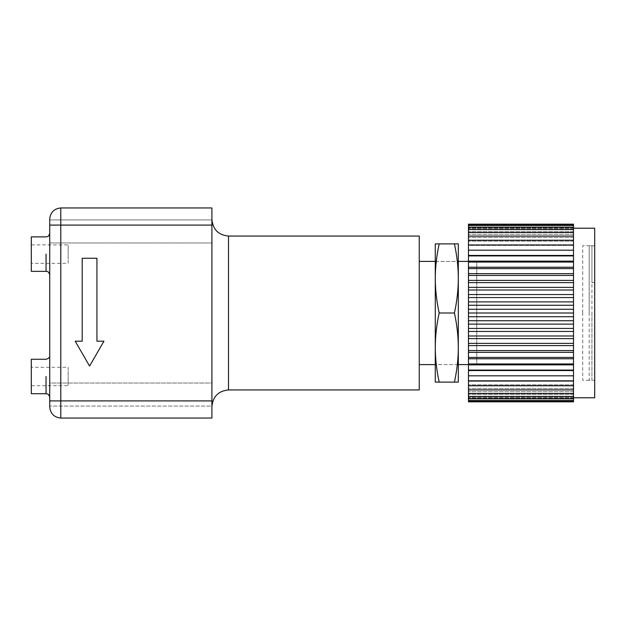 <?xml version="1.0" encoding="UTF-8"?>
<svg xmlns="http://www.w3.org/2000/svg" width="626" height="626" viewBox="0 0 626 626"><rect width="100%" height="100%" fill="white"/><g stroke="black" fill="none" stroke-linecap="round" stroke-linejoin="round"><path stroke-width="0.47" stroke-dasharray="3.13 2.35" d="M582.72 313L582.72 245.728L591.938 245.728L591.938 380.272L582.72 380.272L582.72 313M591.938 313L591.938 380.272L591.938 313M591.938 245.783L594.7 245.783L594.7 282.592L591.938 282.592L591.938 245.783L591.938 282.592L594.7 282.592L594.7 245.783L591.938 245.783M594.7 313L594.7 397.776L594.7 228.224L594.7 380.272L589.168 380.272L589.168 245.728L591.938 245.728M589.168 313L589.168 245.728L589.168 313M468.459 375.811L573.502 375.811L468.459 375.811L468.459 401.829L468.459 398.113L468.459 401.493L573.502 401.493L573.502 380.592L468.459 380.592L573.502 380.592L573.502 381.046L573.502 375.811L468.459 375.811L468.459 370.561L573.502 370.561L573.502 370.099L468.459 370.099L468.459 370.561M573.502 250.189L468.459 250.189L573.502 250.189L468.459 250.189L468.459 255.439L573.502 255.439L573.502 244.954L573.502 245.408L468.459 245.408L468.459 244.954L468.459 250.189M573.502 375.811L573.502 370.561M573.502 369.935L573.502 397.776M573.502 228.224L573.502 255.439M573.502 255.901L468.459 255.901L468.459 370.099M468.459 255.439L468.459 255.901M573.502 244.954L573.502 245.408L573.502 244.954L468.459 244.954L468.459 245.408L468.459 244.954M573.502 370.099L573.502 364.864L468.459 364.864M573.502 364.864L573.502 313L468.459 313M573.502 245.408L573.502 224.171L573.502 227.887L573.502 224.507L468.459 224.507L468.459 227.887L468.459 224.171L468.459 245.408L573.502 245.408M573.502 225.516L573.502 228.529L573.502 225.516L468.459 225.516M573.502 227.199L573.502 229.82L573.502 227.199L468.459 227.199M573.502 229.523L573.502 231.745L573.502 229.523L468.459 229.523M573.502 232.489L573.502 234.288L573.502 232.489L468.459 232.489M573.502 236.072L573.502 237.426L573.502 236.072L468.459 236.072M573.502 240.235L573.502 241.143L573.502 240.235L468.459 240.235L468.459 241.143L468.459 240.235M468.459 400.483L468.459 397.471L468.459 400.483L573.502 400.483M468.459 398.801L468.459 396.18L468.459 398.801L573.502 398.801M468.459 396.477L468.459 394.255L468.459 396.477L573.502 396.477M468.459 393.511L468.459 391.712L468.459 393.511L573.502 393.511M468.459 389.928L468.459 388.574L468.459 389.928L573.502 389.928M468.459 385.765L468.459 384.857L468.459 385.765L573.502 385.765M573.502 241.143L468.459 241.143L573.502 241.143M573.502 363.949L468.459 363.949M573.502 358.776L468.459 358.776M573.502 384.857L468.459 384.857L573.502 384.857M573.502 237.426L468.459 237.426L573.502 237.426M573.502 357.415L468.459 357.415M573.502 352.336L468.459 352.336M573.502 388.574L468.459 388.574L573.502 388.574M573.502 234.288L468.459 234.288L573.502 234.288M573.502 350.544L468.459 350.544M573.502 345.607L468.459 345.607M573.502 391.712L468.459 391.712L573.502 391.712M573.502 231.745L468.459 231.745L573.502 231.745M573.502 343.384L468.459 343.384M573.502 338.619L468.459 338.619M573.502 394.255L468.459 394.255L573.502 394.255M573.502 229.82L468.459 229.82L573.502 229.82M573.502 335.99L468.459 335.99M573.502 331.444L468.459 331.444M573.502 396.18L468.459 396.18L573.502 396.18M573.502 228.529L468.459 228.529L573.502 228.529M573.502 328.423L468.459 328.423M573.502 324.119L468.459 324.119M573.502 397.471L468.459 397.471L573.502 397.471M573.502 227.887L468.459 227.887L573.502 227.887M573.502 320.739L468.459 320.739M573.502 316.717L468.459 316.717M573.502 398.113L468.459 398.113L573.502 398.113M573.502 309.283L468.459 309.283M573.502 305.261L468.459 305.261M573.502 301.881L468.459 301.881M573.502 297.577L468.459 297.577M573.502 294.556L468.459 294.556M573.502 290.01L468.459 290.01M573.502 287.381L468.459 287.381M573.502 282.616L468.459 282.616M573.502 280.393L468.459 280.393M573.502 275.456L468.459 275.456M573.502 273.664L468.459 273.664M573.502 268.585L468.459 268.585M573.502 267.224L468.459 267.224M573.502 262.051L468.459 262.051M573.502 261.136L468.459 261.136M573.502 381.046L468.459 381.046M435.281 347.555C435.32 336.326 436.612 324.808 439.17 313C436.612 301.192 435.32 289.674 435.281 278.445L435.281 382.11L439.17 382.11C436.612 370.302 435.32 358.784 435.281 347.555M435.281 243.89L435.281 278.445C435.32 267.216 436.612 255.698 439.17 243.89L435.281 243.89M454.429 382.11L458.318 382.11L458.318 278.445C458.287 289.674 456.988 301.192 454.429 313C456.988 324.808 458.287 336.326 458.318 347.555C458.287 358.784 456.988 370.302 454.429 382.11L439.17 382.11M458.318 278.445L458.318 243.89L454.429 243.89C456.988 255.698 458.287 267.216 458.318 278.445M454.429 243.89L439.17 243.89M454.429 313L439.17 313M435.281 313L435.281 364.606L458.318 364.606L458.318 261.394L435.281 261.394L435.281 313M458.318 313L458.318 261.394L458.318 313M468.459 261.394L476.746 261.394L476.746 364.606L476.746 261.394L476.746 364.606L468.459 364.606M419.248 364.606L419.248 261.394M211.909 219.468L211.909 406.532L211.909 219.468L211.909 406.071L211.909 383.034L49.728 383.034L49.728 394.552C49.728 409.404 49.728 409.404 49.728 394.552C49.728 379.7 49.728 379.7 49.728 394.552C49.728 409.404 49.728 409.404 49.728 394.552C49.728 379.7 49.728 379.7 49.728 394.552L49.728 383.034L211.909 383.034L211.909 394.552C211.909 379.7 211.909 379.7 211.909 394.552C211.909 409.404 211.909 409.404 211.909 394.552C211.909 379.7 211.909 379.7 211.909 394.552C211.909 409.404 211.909 409.404 211.909 394.552L211.909 406.071L49.728 406.071L211.909 406.071M419.248 313L419.248 389.943L419.248 313M211.909 418.051L211.909 207.949L60.785 207.949C54.118 208.654 50.432 212.339 49.728 219.006L49.728 406.994C50.432 413.661 54.118 417.346 60.785 418.051L211.909 418.051M211.909 231.448L211.909 219.929L49.728 219.929L49.728 242.966L49.728 231.448C49.728 246.3 49.728 246.3 49.728 231.448C49.728 216.596 49.728 216.596 49.728 231.448C49.728 246.3 49.728 246.3 49.728 231.448C49.728 216.596 49.728 216.596 49.728 231.448L49.728 219.929L211.909 219.929L211.909 231.448C211.909 216.596 211.909 216.596 211.909 231.448C211.909 246.3 211.909 246.3 211.909 231.448C211.909 216.596 211.909 216.596 211.909 231.448C211.909 246.3 211.909 246.3 211.909 231.448L211.909 242.966L211.909 231.448M96.944 341.193L103.939 341.193L89.573 366.069L75.206 341.193L82.202 341.193L82.202 258.256L96.944 258.256L96.944 341.193L103.939 341.193L89.573 366.069L75.206 341.193L82.202 341.193L82.202 258.256L96.944 258.256L96.944 341.193M49.728 376.492L49.728 397.408L49.728 376.492M49.728 254.117L49.728 233.201L49.728 254.117M31.3 376.492L31.3 393.723L31.3 376.492L31.3 385.702L68.164 385.702L68.164 376.492C68.164 388.37 68.164 388.37 68.164 376.492C68.164 364.606 68.164 364.606 68.164 376.492L68.164 367.274L31.3 367.274L31.3 376.492C31.3 388.37 31.3 388.37 31.3 376.492C31.3 364.606 31.3 364.606 31.3 376.492M31.3 254.117L31.3 236.886L31.3 271.348L31.3 254.117L31.3 263.335L68.164 263.335L68.164 254.117C68.164 266.003 68.164 266.003 68.164 254.117C68.164 242.231 68.164 242.231 68.164 254.117L68.164 244.899L31.3 244.899L31.3 254.117C31.3 266.003 31.3 266.003 31.3 254.117C31.3 242.231 31.3 242.231 31.3 254.117M228.498 313L228.498 236.057L228.498 313M46.042 376.492L46.042 393.723L46.042 376.492M46.042 254.117L46.042 271.348L46.042 254.117M60.785 207.949L60.785 225.086L49.728 225.086M211.909 225.086L60.785 225.086L60.785 400.914L49.728 400.914M211.909 400.914L60.785 400.914L60.785 418.051M435.281 261.394L458.318 261.394M458.318 364.606L435.281 364.606M211.909 242.966L49.728 242.966L211.909 242.966"/><path stroke-width="0.94" d="M573.502 228.224L594.7 228.224L594.7 397.776L573.502 397.776M573.502 255.439L468.459 255.439L468.459 244.954L573.502 244.954L573.502 255.901L468.459 255.901L468.459 255.439M573.502 250.189L468.459 250.189M468.459 370.561L573.502 370.561L573.502 375.811L468.459 375.811L468.459 255.901M573.502 375.811L573.502 381.046L468.459 381.046L468.459 375.811M573.502 255.901L573.502 261.136L468.459 261.136M573.502 380.592L573.502 401.829L468.459 401.829L468.459 380.592M468.459 245.408L468.459 224.171L573.502 224.171L573.502 245.408M573.502 261.136L573.502 370.561M573.502 262.051L468.459 262.051M573.502 385.765L468.459 385.765M573.502 267.224L468.459 267.224M573.502 268.585L468.459 268.585M573.502 389.928L468.459 389.928M573.502 273.664L468.459 273.664M573.502 275.456L468.459 275.456M573.502 393.511L468.459 393.511M573.502 280.393L468.459 280.393M573.502 282.616L468.459 282.616M573.502 396.477L468.459 396.477M573.502 287.381L468.459 287.381M573.502 290.01L468.459 290.01M573.502 398.801L468.459 398.801M573.502 294.556L468.459 294.556M573.502 297.577L468.459 297.577M573.502 400.483L468.459 400.483M573.502 301.881L468.459 301.881M573.502 305.261L468.459 305.261M573.502 401.493L468.459 401.493M573.502 309.283L468.459 309.283M573.502 313L468.459 313M573.502 316.717L468.459 316.717M573.502 320.739L468.459 320.739M573.502 224.507L468.459 224.507M573.502 324.119L468.459 324.119M573.502 328.423L468.459 328.423M573.502 225.516L468.459 225.516M573.502 331.444L468.459 331.444M573.502 338.619L468.459 338.619M573.502 335.99L468.459 335.99M573.502 227.199L468.459 227.199M573.502 345.607L468.459 345.607M573.502 343.384L468.459 343.384M573.502 229.523L468.459 229.523M573.502 352.336L468.459 352.336M573.502 350.544L468.459 350.544M573.502 232.489L468.459 232.489M573.502 358.776L468.459 358.776M573.502 357.415L468.459 357.415M573.502 236.072L468.459 236.072M573.502 364.864L468.459 364.864M573.502 363.949L468.459 363.949M573.502 240.235L468.459 240.235M573.502 370.099L468.459 370.099M435.281 382.11L435.281 347.555C435.32 358.784 436.612 370.302 439.17 382.11L435.281 382.11M435.281 347.555L435.281 278.445C435.32 289.674 436.612 301.192 439.17 313C436.612 324.808 435.32 336.326 435.281 347.555M435.281 278.445L435.281 243.89L439.17 243.89C436.612 255.698 435.32 267.216 435.281 278.445M454.429 313C456.988 301.192 458.287 289.674 458.318 278.445L458.318 382.11L454.429 382.11C456.988 370.302 458.287 358.784 458.318 347.555C458.287 336.326 456.988 324.808 454.429 313L439.17 313M454.429 243.89L458.318 243.89L458.318 278.445C458.287 267.216 456.988 255.698 454.429 243.89L439.17 243.89M454.429 382.11L439.17 382.11M211.909 406.071L211.909 406.532C212.91 396.469 218.435 390.937 228.498 389.943L228.498 236.057C218.435 235.063 212.91 229.531 211.909 219.468M228.498 236.057L419.248 236.057L419.248 389.943L228.498 389.943M211.909 207.949L211.909 418.051L60.785 418.051L60.785 207.949L211.909 207.949M96.944 341.193L103.939 341.193L89.573 366.069L75.206 341.193L82.202 341.193L82.202 258.256L96.944 258.256L96.944 341.193L96.944 258.256L82.202 258.256L82.202 341.193L75.206 341.193L89.573 366.069L103.939 341.193L96.944 341.193M60.785 207.949C54.118 208.654 50.432 212.339 49.728 219.006L49.728 406.994C50.432 413.661 54.118 417.346 60.785 418.051M49.728 397.408C48.484 392.932 47.185 394.239 46.042 393.723L31.3 393.723L31.3 359.261L46.042 359.261C48.672 358.612 49.9 357.383 49.728 355.576M49.728 275.033C48.484 270.565 47.185 271.872 46.042 271.348L31.3 271.348L31.3 236.886L46.042 236.886C47.185 236.362 48.484 237.669 49.728 233.201M46.042 376.492L46.042 393.723L46.042 376.492M46.042 254.117L46.042 271.348L46.042 254.117M49.728 225.086L211.909 225.086M49.728 400.914L211.909 400.914M468.459 364.606L458.318 364.606M435.281 364.606L419.248 364.606M468.459 261.394L458.318 261.394M435.281 261.394L419.248 261.394"/></g></svg>
